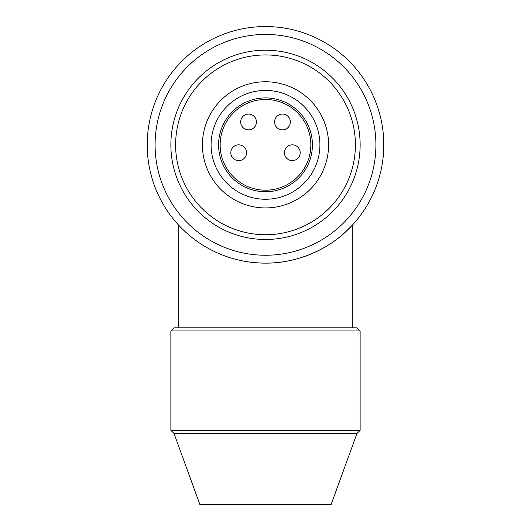<?xml version="1.0" encoding="UTF-8"?>
<svg xmlns="http://www.w3.org/2000/svg" width="531" height="531" viewBox="0 0 531 531"><rect width="100%" height="100%" fill="white"/><g stroke="black" fill="none" stroke-linecap="round" stroke-linejoin="round"><path stroke-width="0.8" d="M202.411 144.844A63.089 63.089 0 0 1 310.111 100.233A63.089 63.089 0 0 1 289.641 203.127A63.089 63.089 0 0 1 202.411 144.844M170.869 144.844A94.631 94.631 0 0 1 332.419 77.924A94.631 94.631 0 0 1 301.714 232.273A94.631 94.631 0 0 1 170.869 144.844M355.405 144.844A89.905 89.905 0 0 0 231.098 61.782A89.905 89.905 0 0 0 265.5 234.742A89.905 89.905 0 0 0 355.405 144.844M356.978 433.475L174.022 433.475L170.869 430.322L360.131 430.322L356.978 433.475L331.145 504.45L199.855 504.45L174.022 433.475M230.799 152.729A7.885 7.885 0 0 1 238.684 144.844A7.885 7.885 0 0 1 246.576 152.729A7.885 7.885 0 0 1 238.684 160.614A7.885 7.885 0 0 1 230.799 152.729M248.548 114.085A7.885 7.885 0 0 1 256.433 121.971A7.885 7.885 0 0 1 248.548 129.856A7.885 7.885 0 0 1 240.656 121.971A7.885 7.885 0 0 1 248.548 114.085A7.885 7.885 0 0 0 240.656 121.971A7.885 7.885 0 0 0 248.548 129.856A7.885 7.885 0 0 0 256.433 121.971M282.459 114.085A7.885 7.885 0 0 1 290.344 121.977A7.885 7.885 0 0 1 282.452 129.856A7.885 7.885 0 0 1 274.567 121.964A7.885 7.885 0 0 1 282.459 114.085A7.885 7.885 0 0 0 274.567 121.964A7.885 7.885 0 0 0 282.452 129.856A7.885 7.885 0 0 0 290.344 121.977M300.201 152.736A7.885 7.885 0 0 1 292.309 160.614A7.885 7.885 0 0 1 284.424 152.722A7.885 7.885 0 0 1 292.315 144.844A7.885 7.885 0 0 1 300.201 152.736A7.885 7.885 0 0 0 292.315 144.844A7.885 7.885 0 0 0 284.424 152.722A7.885 7.885 0 0 0 292.309 160.614M310.847 144.844A45.347 45.347 0 0 0 265.5 99.496A45.347 45.347 0 0 0 220.153 144.844A45.347 45.347 0 0 0 265.5 190.184A45.347 45.347 0 0 0 310.847 144.844M218.58 144.844A46.92 46.92 0 0 1 265.5 97.916A46.92 46.92 0 0 1 312.42 144.844A46.92 46.92 0 0 1 265.5 191.764A46.92 46.92 0 0 1 218.58 144.844M265.5 90.429A54.414 54.414 0 0 1 319.914 144.844A54.414 54.414 0 0 1 265.5 199.258A54.414 54.414 0 0 1 211.086 144.844A54.414 54.414 0 0 1 265.5 90.429M231.177 258.046C241.89 261.338 253.333 263.037 265.5 263.137C254.435 263.064 243.855 261.617 233.753 258.796M182.664 229.292L185.618 232.087M265.5 263.137A118.294 118.294 0 0 1 147.206 144.844A118.294 118.294 0 0 1 265.5 26.55A118.294 118.294 0 0 1 383.794 144.844A118.294 118.294 0 0 1 265.5 263.137M155.092 144.844A110.408 110.408 0 0 0 265.5 255.245A110.408 110.408 0 0 0 375.908 144.844A110.408 110.408 0 0 0 265.5 34.435A110.408 110.408 0 0 0 155.092 144.844M352.245 327.8L352.245 225.263L345.269 232.193M345.216 232.239C332.658 244.479 302.922 263.091 266.987 263.124M170.869 330.952L174.022 327.8L356.978 327.8L360.131 330.952L170.869 330.952L170.869 430.322M238.684 144.844A7.885 7.885 0 0 1 246.576 152.729A7.885 7.885 0 0 1 238.684 160.614M360.131 330.952L360.131 430.322M178.755 225.263L178.755 327.8"/></g></svg>
